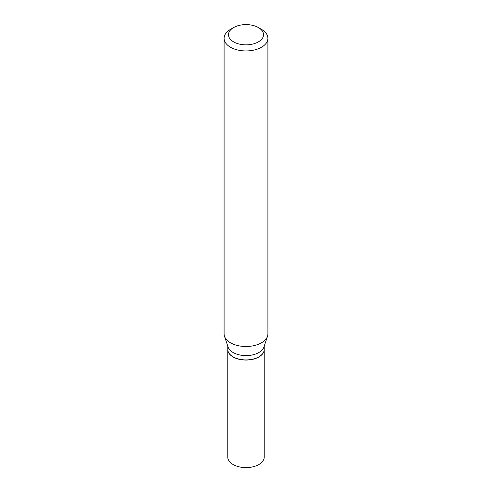 <?xml version="1.0" encoding="UTF-8"?>
<svg xmlns="http://www.w3.org/2000/svg" width="492" height="492" viewBox="0 0 492 492"><rect width="100%" height="100%" fill="white"/><g stroke="black" fill="none" stroke-linecap="round" stroke-linejoin="round"><path stroke-width="0.74" d="M227.771 349.468A18.229 10.523 0 0 0 227.771 349.541L227.771 457.08A18.229 10.523 0 0 0 239.026 466.803A18.229 10.523 0 0 0 258.89 464.522A18.229 10.523 0 0 0 264.229 457.08L264.229 349.541A18.229 10.523 0 0 0 264.229 349.468M227.771 349.541A18.229 10.523 0 0 0 239.026 359.258A18.229 10.523 0 0 0 258.89 356.977A18.229 10.523 0 0 0 264.229 349.541M227.771 346.079L227.771 349.394A18.229 10.523 0 0 0 233.11 356.835L233.233 356.909A18.05 10.424 0 0 0 258.767 356.909A18.05 10.424 0 0 0 258.829 356.872M233.233 356.909L233.11 356.835A18.229 10.523 0 0 0 258.89 356.835A18.229 10.523 0 0 0 264.229 349.394L264.229 346.079M233.608 41.875A17.527 10.117 0 0 0 258.392 41.875A17.527 10.117 0 0 0 258.392 27.564L261.492 29.354A21.906 12.651 0 0 1 267.906 38.296A21.906 12.651 0 0 1 254.382 49.981A21.906 12.651 0 0 1 230.508 47.238A21.906 12.651 0 0 1 224.094 38.296A21.906 12.651 0 0 1 230.508 29.354L233.608 27.564A17.527 10.117 0 0 0 233.608 41.875M224.094 38.296L224.094 333.859A21.906 12.651 0 0 0 224.487 336.257A21.906 12.651 0 0 0 230.508 342.801A21.906 12.651 0 0 0 252.421 345.95A21.906 12.651 0 0 0 267.513 336.257A21.906 12.651 0 0 0 267.906 333.859L267.906 38.296M224.487 336.257L228.103 347.069A18.229 10.523 0 0 0 233.11 352.518A18.229 10.523 0 0 0 251.338 355.138A18.229 10.523 0 0 0 263.897 347.069L267.513 336.257M261.492 29.354L258.392 27.564A17.527 10.117 0 0 0 233.608 27.564"/></g></svg>
